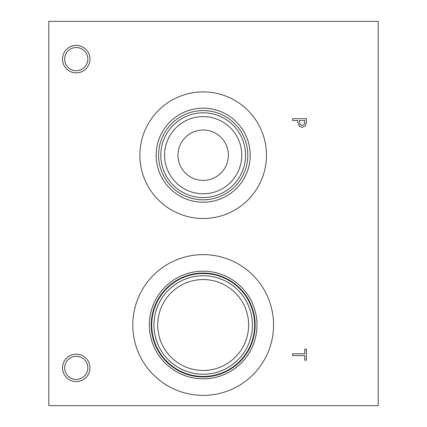 <?xml version="1.0" encoding="UTF-8"?>
<svg xmlns="http://www.w3.org/2000/svg" width="427" height="427" viewBox="0 0 427 427"><rect width="100%" height="100%" fill="white"/><g stroke="black" fill="none" stroke-linecap="round" stroke-linejoin="round"><path stroke-width="0.64" d="M48.801 21.35L378.199 21.35L378.199 405.65L48.801 405.65L48.801 21.35M304.291 124.487L304.814 120.531L299.338 120.531L300.16 124.7L302.199 125.479L304.291 124.487M305.535 125.746L302.252 127.379L299.204 126.178L297.784 122.074L297.784 120.531L292.666 120.531L292.666 118.706L306.389 118.706L306.389 122.154L305.535 125.746M132.797 325A70.38 70.38 0 0 1 203.177 254.62A70.38 70.38 0 0 1 273.563 325A70.38 70.38 0 0 1 203.177 395.386A70.38 70.38 0 0 1 132.797 325M203.177 218.496A63.297 63.297 0 0 1 139.88 155.198A63.297 63.297 0 0 1 203.177 91.896A63.297 63.297 0 0 1 266.48 155.198A63.297 63.297 0 0 1 203.177 218.496M76.252 381.605A13.723 13.723 0 0 1 62.523 367.877A13.723 13.723 0 0 1 76.252 354.154A13.723 13.723 0 0 1 89.974 367.877A13.723 13.723 0 0 1 76.252 381.605M76.252 72.846A13.723 13.723 0 0 1 62.523 59.123A13.723 13.723 0 0 1 76.252 45.395A13.723 13.723 0 0 1 89.974 59.123A13.723 13.723 0 0 1 76.252 72.846M292.666 355.574L292.666 353.753L304.766 353.753L304.766 349.147L306.389 349.147L306.389 360.18L304.766 360.18L304.766 355.574L292.666 355.574M76.252 47.536A11.582 11.582 0 0 0 66.217 64.915A11.582 11.582 0 0 0 86.281 64.915A11.582 11.582 0 0 0 76.252 47.536M76.252 356.294A11.582 11.582 0 0 0 66.217 373.673A11.582 11.582 0 0 0 86.281 373.673A11.582 11.582 0 0 0 76.252 356.294M203.177 129.995A25.204 25.204 0 0 0 181.352 167.8A25.204 25.204 0 0 0 225.008 167.8A25.204 25.204 0 0 0 203.177 129.995M203.177 116.603A38.595 38.595 0 0 1 236.601 174.494A38.595 38.595 0 0 1 169.754 174.494A38.595 38.595 0 0 1 203.177 116.603M203.177 112.813A42.385 42.385 0 0 0 166.477 176.388A42.385 42.385 0 0 0 239.883 176.388A42.385 42.385 0 0 0 203.177 112.813M203.177 110.588A44.605 44.605 0 0 1 241.81 177.499A44.605 44.605 0 0 1 164.55 177.499A44.605 44.605 0 0 1 203.177 110.588M203.177 108.175A47.023 47.023 0 0 0 162.457 178.705A47.023 47.023 0 0 0 243.902 178.705A47.023 47.023 0 0 0 203.177 108.175M203.177 279.546A45.459 45.459 0 0 1 242.547 347.733A45.459 45.459 0 0 1 163.813 347.733A45.459 45.459 0 0 1 203.177 279.546M203.177 275.757A49.244 49.244 0 0 0 160.531 349.622A49.244 49.244 0 0 0 245.824 349.622A49.244 49.244 0 0 0 203.177 275.757M254.647 325A51.47 51.47 0 0 1 203.177 376.47A51.47 51.47 0 0 1 151.708 325A51.47 51.47 0 0 1 203.177 273.531A51.47 51.47 0 0 1 254.647 325M149.349 325A53.829 53.829 0 0 1 203.177 271.172A53.829 53.829 0 0 1 257.006 325A53.829 53.829 0 0 1 203.177 378.829A53.829 53.829 0 0 1 149.349 325M151.243 325A51.934 51.934 0 0 1 203.177 273.066A51.934 51.934 0 0 1 255.116 325A51.934 51.934 0 0 1 203.177 376.94A51.934 51.934 0 0 1 151.243 325"/></g></svg>
